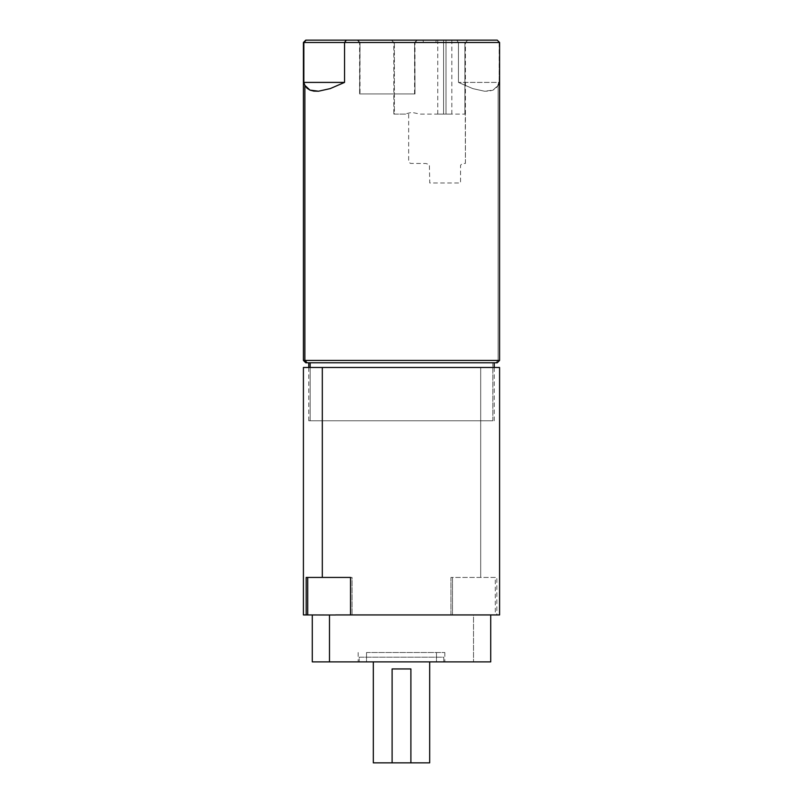 <?xml version="1.0" encoding="UTF-8"?>
<svg xmlns="http://www.w3.org/2000/svg" width="803" height="803" viewBox="0 0 803 803"><rect width="100%" height="100%" fill="white"/><g stroke="black" fill="none" stroke-linecap="round" stroke-linejoin="round"><path stroke-width="0.6" stroke-dasharray="4.01 3.01" d="M499.586 614.937L496.816 614.937L496.816 577.437L480.686 577.437L480.686 367.483L499.586 367.483M478.759 614.937L335.554 614.937L478.759 614.937M473.519 614.998L467.446 614.998L473.519 614.998L473.519 661.893L473.519 614.998M490.713 661.893L312.427 661.893M366.529 652.508L436.471 652.508L436.471 661.893L358.178 661.893L366.529 661.893L366.529 652.508L366.529 661.893L444.822 661.893L436.471 661.893L436.471 652.508L444.822 652.508L366.529 652.508M490.573 661.893L312.287 661.893M366.529 661.893L444.782 661.893L366.529 661.893M467.446 614.937L312.287 614.937L467.446 614.937M499.436 614.937L495.27 614.937L495.27 577.437L450.925 577.437L496.816 577.437L450.925 577.437L450.925 614.937L452.47 614.937L303.564 614.937M350.53 614.937L352.075 614.937L350.53 614.937M335.554 614.998L324.241 614.998M307.73 577.437L352.075 577.437L352.075 614.937L352.075 577.437L306.184 577.437M303.494 367.483L499.506 367.483M474.372 367.483L311.303 367.483L474.372 367.483M303.414 367.483L480.686 367.483L480.686 577.437L452.47 577.437L452.47 614.937L307.73 614.937M306.184 614.937L303.414 614.937M452.47 614.937L450.925 614.937L450.925 577.437L452.47 577.437L452.47 614.937M305.893 40.15L467.778 40.15L436.22 40.15L435.808 42.499L394.363 42.499L394.363 114.106L408.667 114.106L408.667 162.005L410.484 163.41L425.941 163.501L429.394 164.655L429.746 182.984L460.541 182.984L460.541 165.288L462.287 163.501L465.429 163.41L465.258 114.106L420.059 114.106L411.758 112.36L404.582 114.106L393.821 114.106L394.363 114.106L394.363 42.499L393.821 42.499L464.897 42.499L464.897 114.106L464.897 42.499L393.821 42.499L435.808 42.499L436.22 40.15L391.473 40.15L423.04 40.15L423.442 42.499L423.04 40.15L391.483 40.15L496.866 40.15L499.586 42.499L499.155 82.408L499.155 42.499L458.453 42.499L499.155 42.499L497.248 40.15M414.589 42.499L359.603 42.499L357.255 40.15L416.908 40.15L414.589 42.499L414.589 93.941L359.603 93.941L360.015 42.499L415.01 42.499L360.015 42.499L360.015 93.941L415.01 93.941L414.589 42.499L417.359 40.15L357.706 40.15L360.015 42.499L414.589 42.499M443.567 114.106L437.745 114.106L446.006 114.106L446.006 40.15L437.745 40.15L443.567 40.15L443.567 114.106L443.567 40.15L451.828 40.15L446.006 40.15L446.006 114.106L451.828 114.106L443.567 114.106M498.121 85.369L499.155 82.408L458.453 82.408L472.806 88.611L484.48 91.211L489.168 91.12L493.022 90.117L496.013 88.189L498.121 85.369L498.121 360.437L498.121 85.369L493.022 90.117L484.48 91.211L472.806 88.611L458.453 82.408L458.453 42.499L456.676 40.15L458.453 42.499L303.414 42.499L458.453 42.499L458.453 82.408L499.155 82.408M499.586 360.437L498.121 360.437L499.586 360.437M497.248 362.785L495.802 362.785L498.121 360.437L495.802 362.785L305.782 362.785M492.841 420.792L492.841 362.785L494.236 362.785L308.764 362.785L492.841 362.785L492.841 420.792L308.764 420.792L492.841 420.792M310.159 367.483L310.159 420.792L310.159 367.483M305.752 40.15L496.866 40.15M497.218 362.785L305.752 362.785M310.159 362.785L494.216 362.785L310.159 362.785M303.414 360.437L498.121 360.437L303.414 360.437M357.706 40.15L417.349 40.15L357.706 40.15M446.006 40.15L437.745 40.15L446.006 40.15M435.808 42.499L465.429 42.499L435.808 42.499M429.675 661.893L373.325 661.893L443.758 661.893L443.758 657.195L359.242 657.195L359.242 661.893L443.758 661.893L359.242 661.893L359.242 657.195L443.758 657.195L443.758 661.893L373.867 661.893L429.675 661.893M392.105 762.85L392.105 668.939L410.895 668.939L410.895 762.85L410.895 668.939L392.105 668.939L392.105 762.85M359.242 661.893L393.259 661.893L359.242 661.893M429.675 762.85L373.325 762.85L429.675 762.85M358.178 652.508L358.178 661.893M444.822 652.508L444.822 661.893M391.473 40.15L393.821 42.499L393.821 114.106M359.603 93.941L359.603 42.499L357.255 40.15M437.745 114.106L437.745 40.15M494.236 420.792L494.236 367.483M308.764 420.792L308.764 367.483M451.828 114.106L451.828 40.15M415.01 93.941L415.01 42.499L417.359 40.15M465.429 163.41L465.429 42.499L467.778 40.15"/><path stroke-width="1.2" d="M499.506 367.483L322.314 367.483L322.314 577.437L306.184 577.437L350.53 577.437L350.53 614.937L335.554 614.937L499.586 614.937L499.586 367.483L322.314 367.483L322.314 577.437L350.53 577.437L350.53 614.937L499.436 614.937M335.554 614.998L329.481 614.998L329.481 661.893L490.713 661.893L490.713 614.937M312.427 661.893L490.573 661.893M312.287 614.937L312.287 661.893L329.481 661.893L329.481 614.998L307.73 614.937L324.241 614.998M303.564 614.937L307.73 614.937L307.73 577.437M307.73 614.937L303.414 614.937L303.414 367.483L322.314 367.483L303.494 367.483M306.184 614.937L306.184 577.437M344.547 42.499L344.547 82.408L330.194 88.611L318.52 91.211L309.978 90.117L304.879 85.369L304.879 360.437L499.586 360.437L304.879 360.437L307.198 362.785L497.248 362.785L499.586 360.437L499.586 42.499L344.547 42.499L346.324 40.15L305.752 40.15L303.414 42.499L306.134 40.15L303.845 42.499L344.547 42.499L303.845 42.499L303.845 82.408L344.547 82.408L330.194 88.611L318.52 91.211L313.832 91.12L309.978 90.117L306.987 88.189L304.879 85.369L303.845 82.408L344.547 82.408L344.547 42.499L499.586 42.499L497.248 40.15L346.324 40.15L344.547 42.499M310.159 362.785L310.159 367.483L310.159 362.785M498.121 85.369L499.155 82.408M305.782 362.785L497.218 362.785M304.879 360.437L303.414 360.437L304.879 360.437L304.879 85.369L303.845 82.408L303.414 42.499L303.414 360.437L305.752 362.785L307.198 362.785L304.879 360.437M496.866 40.15L305.893 40.15M410.895 668.939L410.895 762.85L429.675 762.85L429.675 661.893L429.675 762.85L392.105 762.85L392.105 668.939L410.895 668.939L392.105 668.939L392.105 762.85L373.325 762.85L410.895 762.85L410.895 668.939M373.325 661.893L373.325 762.85L373.325 661.893M494.236 367.483L494.236 362.785M308.764 367.483L308.764 362.785"/></g></svg>
